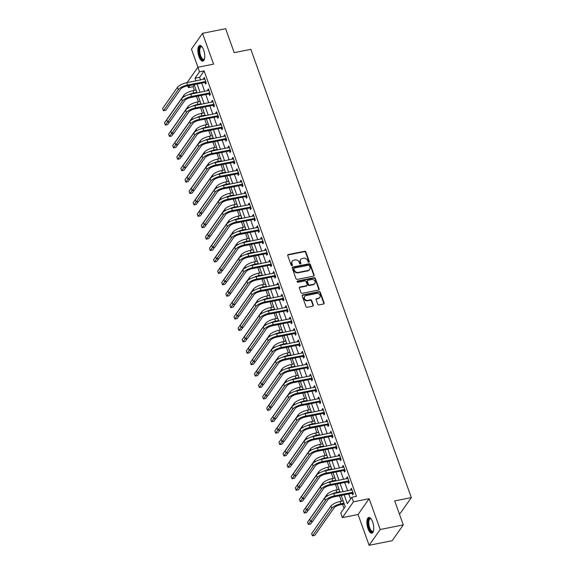 <?xml version="1.0" encoding="UTF-8"?>
<svg xmlns="http://www.w3.org/2000/svg" width="574" height="574" viewBox="0 0 574 574"><rect width="100%" height="100%" fill="white"/><g stroke="black" fill="none" stroke-linecap="round" stroke-linejoin="round"><path stroke-width="0.86" d="M308.884 262.253A0.703 0.603 35 0 0 309.293 261.5L305.885 251.979A1.004 0.868 35 0 0 304.658 251.261L288.335 254.526A1.004 0.868 35 0 0 287.746 255.602L291.154 265.123A0.703 0.603 35 0 0 292.424 264.872L291.987 263.638A3.222 2.77 35 0 1 292.252 261.213A3.222 2.77 35 0 1 293.859 260.187L295.223 259.922A3.222 2.77 35 0 1 299.147 262.203L299.592 263.437A0.703 0.603 35 0 0 300.862 263.186L300.417 261.952A3.222 2.77 35 0 1 300.683 259.527A3.222 2.77 35 0 1 302.29 258.508L303.653 258.235A3.222 2.77 35 0 1 307.578 260.524L308.023 261.751A0.703 0.603 35 0 0 308.884 262.253M309.027 262.203A0.703 0.603 35 0 0 308.991 261.923L305.583 252.402A1.004 0.868 35 0 0 304.356 251.692L288.033 254.949A1.004 0.868 35 0 0 287.718 255.086M292.159 265.575A0.703 0.603 35 0 0 292.13 265.296L291.987 263.638M300.597 263.889A0.703 0.603 35 0 0 300.561 263.609L300.417 261.952M372.655 521.974A7.993 3.143 -101.3 0 0 368.752 517.468A7.993 3.143 -101.3 0 0 367.984 528.632A7.993 3.143 -101.3 0 0 371.887 533.138A7.993 3.143 -101.3 0 0 372.655 521.974M203.655 49.981A7.993 3.143 -101.3 0 0 199.752 45.475A7.993 3.143 -101.3 0 0 198.984 56.647A7.993 3.143 -101.3 0 0 202.887 61.153A7.993 3.143 -101.3 0 0 203.655 49.981M317.731 304.198A1.004 0.868 35 0 0 318.957 304.916L323.535 303.998A1.004 0.868 35 0 0 324.123 302.921L320.335 292.345A1.004 0.868 35 0 0 319.108 291.635L302.785 294.892A1.004 0.868 35 0 0 302.204 295.976L305.985 306.545A1.004 0.868 35 0 0 307.219 307.262L312.744 306.157A1.004 0.868 35 0 0 313.332 305.081L311.711 300.554A1.004 0.868 35 0 0 310.484 299.836L307.743 300.389A2.691 2.318 35 0 1 304.887 299.255A2.691 2.318 35 0 1 304.679 296.442A2.691 2.318 35 0 1 306.028 295.596L316.769 293.443A2.691 2.318 35 0 1 319.625 294.577A2.691 2.318 35 0 1 319.833 297.389A2.691 2.318 35 0 1 318.484 298.236L316.697 298.595A1.004 0.868 35 0 0 316.109 299.671L317.731 304.198M403.285 524.887L392.207 540.686L369.111 545.3L380.189 529.501L403.285 524.887L394.704 500.915L411.336 497.593L250.831 49.342L234.206 52.665L225.625 28.7L202.529 33.314L213.564 64.13L197.858 67.266L199.494 71.829L204.114 70.903L356.44 496.338L351.819 497.263L353.455 501.827L342.369 517.626L340.741 513.063L345.232 506.655L341.214 495.441M380.189 529.501L369.161 498.684L353.455 501.827M313.562 276.13A1.004 0.868 35 0 0 314.143 275.054L310.362 264.478A1.004 0.868 35 0 0 309.128 263.767L292.812 267.025A1.004 0.868 35 0 0 292.223 268.101L296.012 278.677A1.004 0.868 35 0 0 297.239 279.394L313.562 276.13M315.348 278.412L319.137 288.987A1.004 0.868 35 0 1 318.548 290.064L302.225 293.328A1.004 0.868 35 0 1 300.998 292.611L299.377 288.083A1.004 0.868 35 0 1 299.965 287.007L306.581 285.687A1.004 0.868 35 0 0 307.169 284.611L306.093 281.604A1.004 0.868 35 0 0 304.866 280.894L297.978 282.272A0.703 0.603 35 0 1 297.526 281.016L314.122 277.701A1.004 0.868 35 0 1 315.348 278.412L315.047 278.842L318.835 289.418L319.137 288.987M202.529 33.314L191.451 49.113L197.944 67.251M204.114 70.903L199.623 77.311L200.57 79.965M201.689 83.101L204.653 91.374M205.779 94.516L208.742 102.789M209.862 105.925L212.825 114.197M213.951 117.34L216.915 125.613M218.034 128.748L220.997 137.021M222.124 140.164L225.087 148.436M226.206 151.572L229.169 159.845M230.296 162.987L233.259 171.26M234.379 174.396L237.342 182.668M238.468 185.804L241.432 194.077M242.551 197.219L245.514 205.492M246.641 208.627L249.597 216.9M250.723 220.043L253.686 228.316M254.813 231.451L257.769 239.724M258.896 242.867L261.859 251.139M262.985 254.275L265.941 262.548M267.068 265.69L270.031 273.963M271.158 277.099L274.114 285.371M275.24 288.514L278.203 296.787M279.323 299.922L282.286 308.195M283.413 311.338L286.376 319.61M287.495 322.746L290.458 331.019M291.585 334.161L294.548 342.434M295.667 345.57L298.631 353.842M299.757 356.985L302.72 365.258M303.84 368.393L306.803 376.666M307.929 379.809L310.893 388.081M312.012 391.217L314.975 399.49M316.102 402.632L319.065 410.905M320.184 414.041L323.148 422.313M324.274 425.456L327.237 433.729M328.357 436.864L331.32 445.137M332.446 448.28L335.41 456.552M336.529 459.688L339.492 467.961M340.619 471.103L343.575 479.376M344.701 482.512L347.665 490.784M348.791 493.927L350.606 498.993M205.004 82.556L205.535 84.048L206.281 82.979L204.322 77.497L203.576 78.566L203.842 79.305M209.087 93.971L209.625 95.456L210.371 94.387L208.412 88.913L207.659 89.982L207.924 90.721M213.176 105.379L213.707 106.872L214.454 105.803L212.495 100.321L211.749 101.39L212.014 102.129M217.259 116.795L217.797 118.28L218.543 117.211L216.585 111.736L215.831 112.805L216.097 113.544M221.349 128.203L221.88 129.695L222.626 128.626L220.667 123.145L219.921 124.214L220.186 124.953M225.431 139.618L225.969 141.104L226.716 140.034L224.757 134.56L224.004 135.629L224.269 136.368M229.521 151.027L230.052 152.519L230.798 151.45L228.839 145.968L228.093 147.037L228.359 147.776M233.604 162.442L234.135 163.927L234.888 162.858L232.922 157.384L232.176 158.453L232.441 159.192M237.693 173.85L238.224 175.343L238.971 174.274L237.012 168.792L236.266 169.861L236.531 170.6M241.776 185.258L242.307 186.751L243.06 185.682L241.094 180.207L240.348 181.276L240.614 182.015M245.866 196.674L246.397 198.166L247.143 197.097L245.184 191.616L244.438 192.685L244.703 193.424M249.948 208.082L250.479 209.575L251.233 208.506L249.267 203.031L248.52 204.1L248.786 204.839M254.038 219.498L254.569 220.99L255.315 219.921L253.356 214.439L252.61 215.508L252.869 216.247M258.121 230.906L258.652 232.398L259.405 231.329L257.439 225.855L256.693 226.924L256.958 227.663M262.21 242.321L262.741 243.807L263.488 242.745L261.529 237.263L260.775 238.332L261.041 239.071M266.293 253.73L266.824 255.222L267.577 254.153L265.611 248.678L264.865 249.747L265.131 250.486M270.376 265.145L270.914 266.63L271.66 265.568L269.701 260.087L268.948 261.156L269.213 261.895M274.465 276.553L274.996 278.046L275.75 276.977L273.784 271.502L273.037 272.571L273.303 273.31M278.548 287.969L279.086 289.454L279.832 288.392L277.873 282.91L277.12 283.979L277.386 284.718M282.638 299.377L283.169 300.869L283.922 299.8L281.956 294.326L281.21 295.395L281.475 296.134M286.72 310.792L287.258 312.278L288.005 311.216L286.046 305.734L285.292 306.803L285.558 307.542M290.81 322.201L291.341 323.693L292.094 322.624L290.128 317.149L289.382 318.211L289.648 318.957M294.892 333.616L295.431 335.101L296.177 334.039L294.218 328.558L293.465 329.627L293.73 330.366M298.982 345.024L299.513 346.517L300.259 345.448L298.301 339.973L297.554 341.035L297.82 341.781M303.065 356.44L303.603 357.925L304.349 356.863L302.39 351.381L301.637 352.45L301.902 353.189M307.155 367.848L307.686 369.34L308.432 368.271L306.473 362.797L305.727 363.859L305.992 364.605M311.237 379.263L311.775 380.749L312.521 379.687L310.563 374.205L309.809 375.274L310.075 376.013M315.327 390.672L315.858 392.164L316.604 391.095L314.645 385.62L313.899 386.682L314.165 387.428M319.409 402.087L319.948 403.572L320.694 402.51L318.735 397.029L317.982 398.098L318.247 398.837M323.499 413.495L324.03 414.988L324.776 413.919L322.818 408.444L322.071 409.506L322.337 410.252M327.582 424.911L328.113 426.396L328.866 425.334L326.9 419.852L326.154 420.921L326.419 421.66M331.672 436.319L332.202 437.811L332.949 436.742L330.99 431.268L330.244 432.33L330.509 433.076M335.754 447.734L336.285 449.22L337.038 448.158L335.072 442.676L334.326 443.745L334.592 444.484M339.844 459.143L340.375 460.635L341.121 459.566L339.162 454.091L338.416 455.153L338.682 455.899M343.926 470.558L344.457 472.043L345.211 470.981L343.245 465.5L342.499 466.569L342.764 467.308M348.016 481.966L348.547 483.459L349.293 482.39L347.335 476.915L346.588 477.977L346.847 478.723M352.099 493.382L352.63 494.867L353.383 493.798L351.417 488.323L350.671 489.392L350.936 490.131M194.249 84.974L193.029 86.71L194.349 90.383M196.487 96.367L198.432 101.799M200.577 107.783L202.522 113.207M204.66 119.191L206.604 124.623M208.749 130.607L210.694 136.031M212.832 142.015L214.776 147.446M216.922 153.43L218.866 158.855M221.004 164.838L222.949 170.27M225.094 176.254L227.039 181.678M229.177 187.662L231.121 193.094M233.266 199.078L235.211 204.502M237.349 210.486L239.293 215.917M241.439 221.901L243.383 227.326M245.521 233.309L247.466 238.741M249.611 244.725L251.556 250.149M253.694 256.133L255.638 261.565M257.783 267.549L259.728 272.973M261.866 278.957L263.81 284.388M265.956 290.372L267.893 295.797M270.038 301.781L271.983 307.212M274.128 313.196L276.065 318.62M278.211 324.604L280.155 330.036M282.293 336.02L284.238 341.444M286.383 347.428L288.327 352.859M290.466 358.843L292.41 364.268M294.555 370.252L296.5 375.683M298.638 381.667L300.582 387.091M302.728 393.075L304.672 398.507M306.81 404.483L308.755 409.915M310.9 415.899L312.844 421.33M314.983 427.307L316.927 432.739M319.072 438.723L321.017 444.154M323.155 450.131L325.099 455.562M327.245 461.546L329.189 466.978M331.327 472.954L333.272 478.386M335.417 484.37L337.361 489.794M339.499 495.778L341.444 501.21M342.57 504.345L344.013 508.392M399.246 513.601L400.25 513.4L411.336 497.593M369.161 498.684L358.076 514.491L369.111 545.3M358.076 514.491L342.369 517.626M193.029 86.71L188.416 87.628L187.784 85.878M344.17 494.845L347.327 503.663L351.819 497.263M199.494 71.829L195.002 78.236L195.949 80.884M197.076 84.026L200.032 92.299M201.158 95.435L204.122 103.707M205.248 106.85L208.204 115.123M209.331 118.258L212.294 126.531M213.42 129.674L216.376 137.947M217.503 141.082L220.466 149.355M221.593 152.497L224.549 160.77M225.675 163.906L228.639 172.178M229.758 175.321L232.721 183.594M233.848 186.729L236.811 195.002M237.93 198.145L240.893 206.418M242.02 209.553L244.983 217.826M246.103 220.968L249.066 229.241M250.192 232.377L253.156 240.649M254.275 243.792L257.238 252.065M258.365 255.2L261.328 263.473M262.447 266.616L265.41 274.889M266.537 278.024L269.5 286.297M270.619 289.44L273.583 297.712M274.709 300.848L277.673 309.121M278.792 312.263L281.755 320.536M282.882 323.671L285.845 331.944M286.964 335.087L289.927 343.36M291.054 346.495L294.01 354.768M295.136 357.903L298.1 366.176M299.226 369.319L302.182 377.592M303.309 380.727L306.272 389M307.399 392.142L310.355 400.415M311.481 403.551L314.444 411.823M315.571 414.966L318.527 423.239M319.653 426.374L322.617 434.647M323.736 437.79L326.699 446.063M327.826 449.198L330.789 457.471M331.908 460.613L334.872 468.886M335.998 472.022L338.961 480.295M340.081 483.437L343.044 491.71M187.059 82.663L197.858 67.266M189.944 85.447L188.416 87.628M340.088 492.298L337.132 484.026M336.005 480.89L333.042 472.617M331.916 469.475L328.959 461.202M327.833 458.066L324.87 449.794M323.743 446.651L320.787 438.378M319.661 435.243L316.697 426.97M315.571 423.827L312.615 415.554M311.488 412.419L308.525 404.146M307.406 401.004L304.442 392.731M303.316 389.595L300.353 381.323M299.233 378.18L296.27 369.907M295.144 366.772L292.18 358.499M291.061 355.356L288.098 347.083M286.971 343.948L284.008 335.675M282.889 332.533L279.925 324.26M278.799 321.124L275.836 312.852M274.716 309.709L271.753 301.436M270.627 298.301L267.663 290.028M266.544 286.885L263.581 278.612M262.454 275.477L259.491 267.204M258.372 264.062L255.408 255.789M254.282 252.653L251.319 244.381M250.199 241.238L247.236 232.965M246.11 229.83L243.154 221.557M242.027 218.414L239.064 210.141M237.937 207.006L234.981 198.733M233.855 195.591L230.892 187.318M229.765 184.182L226.809 175.909M225.682 172.767L222.719 164.494M221.593 161.359L218.637 153.086M217.51 149.943L214.547 141.67M213.428 138.535L210.464 130.262M209.338 127.119L206.375 118.854M205.255 115.711L202.292 107.438M201.165 104.303L198.202 96.03M197.083 92.888L194.12 84.615M199.623 77.311L195.002 78.236M203.576 78.566L204.631 78.358M207.659 89.982L208.714 89.766M211.749 101.39L212.803 101.182M215.831 112.805L216.886 112.59M219.921 124.214L220.976 124.006M224.004 135.629L225.058 135.414M228.093 147.037L229.148 146.829M232.176 158.453L233.231 158.237M236.266 169.861L237.32 169.653M240.348 181.276L241.403 181.061M244.438 192.685L245.493 192.477M248.52 204.1L249.575 203.885M252.61 215.508L253.665 215.3M256.693 226.924L257.748 226.708M260.775 238.332L261.837 238.124M264.865 249.747L265.92 249.532M268.948 261.156L270.01 260.948M273.037 272.571L274.092 272.356M277.12 283.979L278.175 283.771M281.21 295.395L282.264 295.18M285.292 306.803L286.347 306.595M289.382 318.211L290.437 318.003M293.465 329.627L294.519 329.419M297.554 341.035L298.609 340.827M301.637 352.45L302.692 352.242M305.727 363.859L306.781 363.651M309.809 375.274L310.864 375.066M313.899 386.682L314.954 386.474M317.982 398.098L319.036 397.89M322.071 409.506L323.126 409.298M326.154 420.921L327.209 420.713M330.244 432.33L331.298 432.122M334.326 443.745L335.381 443.53M338.416 455.153L339.471 454.945M342.499 466.569L343.553 466.353M346.588 477.977L347.643 477.769M350.671 489.392L351.726 489.177M300.683 259.527L300.381 259.95A3.222 2.77 35 0 0 300.116 262.383M292.252 261.213L291.951 261.636A3.222 2.77 35 0 0 291.685 264.062M313.87 276.001A1.004 0.868 35 0 0 313.849 275.477L310.06 264.908A1.004 0.868 35 0 0 308.834 264.191L292.51 267.455A1.004 0.868 35 0 0 292.195 267.584M309.443 265.719A0.703 0.603 35 0 0 308.582 265.217L294.254 268.08A0.703 0.603 35 0 0 293.845 268.833L294.311 270.132A3.222 2.77 35 0 0 298.236 272.42L308.03 270.469A3.222 2.77 35 0 0 309.644 269.443A3.222 2.77 35 0 0 309.91 267.018L309.443 265.719M293.902 268.302L293.608 268.732A0.703 0.603 35 0 0 293.544 269.263L293.845 268.833M309.644 269.443L309.343 269.873A3.222 2.77 35 0 1 307.736 270.892L297.942 272.851A3.222 2.77 35 0 1 294.01 270.562L293.544 269.263M318.864 289.935A1.004 0.868 35 0 0 318.835 289.418M307.09 285.371L306.789 285.795A1.004 0.868 35 0 1 306.286 286.11L299.664 287.438A1.004 0.868 35 0 0 299.348 287.567M315.047 278.842A1.004 0.868 35 0 0 313.82 278.125L297.224 281.439A0.703 0.603 35 0 0 297.081 281.49M313.454 284.317A2.691 2.318 35 0 0 314.796 283.463A2.691 2.318 35 0 0 314.588 280.65A2.691 2.318 35 0 0 311.739 279.516L307.951 280.277A1.004 0.868 35 0 0 307.363 281.353L308.439 284.352A1.004 0.868 35 0 0 309.666 285.07L313.454 284.317L313.153 284.74A2.691 2.318 35 0 0 314.495 283.886L314.796 283.463M307.449 280.593L307.147 281.023A1.004 0.868 35 0 0 307.068 281.784L307.363 281.353M313.153 284.74L309.364 285.5A1.004 0.868 35 0 1 308.138 284.783L307.068 281.784M319.833 297.389L319.531 297.813A2.691 2.318 35 0 1 318.19 298.667L316.396 299.025A1.004 0.868 35 0 0 316.08 299.154M304.679 296.442L304.385 296.873A2.691 2.318 35 0 0 304.593 299.678A2.691 2.318 35 0 0 307.442 300.812L307.743 300.389M313.06 306.021A1.004 0.868 35 0 0 313.031 305.504L311.417 300.977A1.004 0.868 35 0 0 310.182 300.267L307.442 300.812M323.851 303.868A1.004 0.868 35 0 0 323.822 303.352L320.041 292.776A1.004 0.868 35 0 0 318.807 292.058L302.491 295.323A1.004 0.868 35 0 0 302.175 295.452M188.545 94.724A7.684 2.483 -19.7 0 1 193.84 92.931L196.882 92.328M167.515 121.982L165.362 125.046L164.544 122.764L183.845 95.241A7.684 2.483 -19.7 0 1 193.022 90.649L196.064 90.046M169.682 121.724L167.673 124.587L165.362 125.046M204.853 78.99L186.65 82.742L187.468 85.024L205.75 81.486M206.209 82.764L204.696 82.505L186.722 86.093A5.123 1.657 160.3 0 0 180.602 89.149L165.793 110.273L163.482 110.732L178.292 89.616A7.684 2.483 -19.7 0 1 187.468 85.024M163.482 110.732L162.664 108.45L177.474 87.334A7.684 2.483 -19.7 0 1 186.65 82.742M204.696 82.505L205.442 81.436M192.627 106.133A7.684 2.483 -19.7 0 1 197.922 104.346L200.965 103.736M171.597 133.39L169.452 136.454L168.634 134.173L187.935 106.649A7.684 2.483 -19.7 0 1 197.104 102.064L200.147 101.455M173.764 133.132L171.762 135.995L169.452 136.454M196.717 117.548A7.684 2.483 -19.7 0 1 202.012 115.754L205.054 115.152M175.687 144.806L173.535 147.87L172.717 145.588L192.017 118.065A7.684 2.483 -19.7 0 1 201.194 113.473L204.236 112.87M177.854 144.548L175.845 147.41L173.535 147.87M200.8 128.956A7.684 2.483 -19.7 0 1 206.095 127.17L209.137 126.56M179.77 156.214L177.624 159.278L176.806 156.996L196.107 129.473A7.684 2.483 -19.7 0 1 205.277 124.888L208.319 124.278M181.936 155.956L179.927 158.819L177.624 159.278M208.943 90.398L190.733 94.158L191.551 96.439L209.84 92.902M210.292 94.179L208.778 93.914L190.805 97.508A5.123 1.657 160.3 0 0 184.692 100.565L169.882 121.681L167.572 122.14L182.381 101.024A7.684 2.483 -19.7 0 1 191.551 96.439M167.572 122.14L166.754 119.858L181.563 98.742A7.684 2.483 -19.7 0 1 190.733 94.158M208.778 93.914L209.524 92.845M213.026 101.813L194.823 105.566L195.641 107.847L213.923 104.31M214.382 105.587L212.868 105.329L194.895 108.917A5.123 1.657 160.3 0 0 188.774 111.973L173.965 133.096L171.655 133.555L186.464 112.439A7.684 2.483 -19.7 0 1 195.641 107.847M171.655 133.555L170.837 131.274L185.646 110.158A7.684 2.483 -19.7 0 1 194.823 105.566M212.868 105.329L213.614 104.26M217.116 113.222L198.905 116.981L199.723 119.263L218.012 115.726M218.464 117.003L216.95 116.737L198.977 120.332A5.123 1.657 160.3 0 0 192.864 123.388L178.055 144.505L175.744 144.964L190.554 123.848A7.684 2.483 -19.7 0 1 199.723 119.263M175.744 144.964L174.927 142.682L189.736 121.566A7.684 2.483 -19.7 0 1 198.905 116.981M216.95 116.737L217.697 115.668M204.889 140.372A7.684 2.483 -19.7 0 1 210.184 138.578L213.219 137.975M183.859 167.63L181.707 170.693L180.889 168.412L200.19 140.888A7.684 2.483 -19.7 0 1 209.367 136.296L212.409 135.694M186.026 167.371L184.017 170.234L181.707 170.693M221.198 124.637L202.995 128.389L203.813 130.671L222.095 127.134M222.554 128.411L221.033 128.145L203.06 131.74A5.123 1.657 160.3 0 0 196.947 134.797L182.137 155.92L179.827 156.379L194.636 135.263A7.684 2.483 -19.7 0 1 203.813 130.671M179.827 156.379L179.009 154.097L193.818 132.981A7.684 2.483 -19.7 0 1 202.995 128.389M221.033 128.145L221.786 127.084M204.502 58.914A6.917 2.719 78.7 0 1 204.43 59.065A6.917 2.719 78.7 0 1 202.959 59.94A6.917 2.719 78.7 0 1 199.207 52.578A6.917 2.719 78.7 0 1 201.158 46.386A6.917 2.719 78.7 0 1 201.976 46.81A6.917 2.719 78.7 0 1 202.105 46.917M202.156 46.982A6.407 2.518 -101.3 0 0 201.689 46.795A6.407 2.518 -101.3 0 0 201.266 46.795A6.407 2.518 -101.3 0 0 199.96 53.045A6.407 2.518 -101.3 0 0 203.354 59.352A6.407 2.518 -101.3 0 0 203.777 59.352A6.407 2.518 -101.3 0 0 204.523 58.835M200.226 45.468A7.943 3.121 -101.3 0 0 198.941 53.504A7.943 3.121 -101.3 0 0 203.096 60.944A7.943 3.121 -101.3 0 0 203.325 60.973M373.502 530.907A6.917 2.719 78.7 0 1 373.423 531.058A6.917 2.719 78.7 0 1 369.039 528.037A6.917 2.719 78.7 0 1 368.257 520.525A6.917 2.719 78.7 0 1 370.976 518.796A6.917 2.719 78.7 0 1 371.105 518.91M371.148 518.975A6.407 2.518 -101.3 0 0 370.266 518.781A6.407 2.518 -101.3 0 0 369.649 527.736A6.407 2.518 -101.3 0 0 372.777 531.345A6.407 2.518 -101.3 0 0 373.523 530.828M369.218 517.461A7.943 3.121 -101.3 0 0 368.738 528.467A7.943 3.121 -101.3 0 0 372.318 532.966M208.972 151.78A7.684 2.483 -19.7 0 1 214.267 149.993L217.309 149.383M187.942 179.038L185.797 182.102L184.979 179.82L204.279 152.297A7.684 2.483 -19.7 0 1 213.449 147.712L216.491 147.102M190.109 178.779L188.1 181.642L185.797 182.102M213.062 163.195A7.684 2.483 -19.7 0 1 218.357 161.402L221.392 160.799M192.032 190.453L189.879 193.517L189.061 191.235L208.362 163.712A7.684 2.483 -19.7 0 1 217.539 159.12L220.581 158.517M194.199 190.195L192.19 193.051L189.879 193.517M217.144 174.604A7.684 2.483 -19.7 0 1 222.439 172.817L225.482 172.207M196.114 201.861L193.962 204.925L193.151 202.644L212.452 175.12A7.684 2.483 -19.7 0 1 221.621 170.535L224.664 169.926M198.281 201.603L196.272 204.466L193.962 204.925M221.234 186.019A7.684 2.483 -19.7 0 1 226.529 184.225L229.564 183.623M200.204 213.277L198.052 216.341L197.234 214.059L216.534 186.536A7.684 2.483 -19.7 0 1 225.711 181.944L228.746 181.341M202.364 213.019L200.362 215.874L198.052 216.341M225.317 197.427A7.684 2.483 -19.7 0 1 230.612 195.641L233.654 195.031M204.287 224.685L202.134 227.749L201.323 225.467L220.624 197.944A7.684 2.483 -19.7 0 1 229.794 193.359L232.836 192.749M206.453 224.427L204.444 227.29L202.134 227.749M225.288 136.045L207.078 139.805L207.896 142.087L226.185 138.549M226.637 139.826L225.123 139.561L207.149 143.156A5.123 1.657 160.3 0 0 201.036 146.212L186.227 167.328L183.917 167.787L198.726 146.671A7.684 2.483 -19.7 0 1 207.896 142.087M183.917 167.787L183.099 165.506L197.908 144.39A7.684 2.483 -19.7 0 1 207.078 139.805M225.123 139.561L225.869 138.492M229.37 147.461L211.167 151.213L211.985 153.495L230.267 149.958M230.726 151.235L229.205 150.969L211.232 154.564A5.123 1.657 160.3 0 0 205.119 157.62L190.31 178.744L187.999 179.203L202.809 158.087A7.684 2.483 -19.7 0 1 211.985 153.495M187.999 179.203L187.181 176.921L201.991 155.805A7.684 2.483 -19.7 0 1 211.167 151.213M229.205 150.969L229.959 149.907M233.46 158.869L215.25 162.629L216.068 164.91L234.357 161.373M234.809 162.65L233.295 162.385L215.322 165.979A5.123 1.657 160.3 0 0 209.201 169.036L194.399 190.152L192.089 190.611L206.898 169.495A7.684 2.483 -19.7 0 1 216.068 164.91M192.089 190.611L191.271 188.329L206.08 167.213A7.684 2.483 -19.7 0 1 215.25 162.629M233.295 162.385L234.041 161.316M237.543 170.284L219.34 174.037L220.158 176.318L238.44 172.781M238.899 174.058L237.378 173.793L219.404 177.388A5.123 1.657 160.3 0 0 213.291 180.444L198.482 201.567L196.172 202.026L210.981 180.91A7.684 2.483 -19.7 0 1 220.158 176.318M196.172 202.026L195.354 199.745L210.163 178.622A7.684 2.483 -19.7 0 1 219.34 174.037M237.378 173.793L238.131 172.731M241.632 181.693L223.422 185.452L224.24 187.734L242.522 184.197M242.981 185.474L241.467 185.208L223.494 188.803A5.123 1.657 160.3 0 0 217.374 191.859L202.572 212.976L200.261 213.435L215.071 192.319A7.684 2.483 -19.7 0 1 224.24 187.734M200.261 213.435L199.443 211.153L214.253 190.037A7.684 2.483 -19.7 0 1 223.422 185.452M241.467 185.208L242.214 184.139M229.406 208.843A7.684 2.483 -19.7 0 1 234.701 207.049L237.736 206.446M208.369 236.101L206.224 239.164L205.406 236.883L224.707 209.359A7.684 2.483 -19.7 0 1 233.883 204.767L236.918 204.165M210.536 235.842L208.534 238.698L206.224 239.164M245.715 193.108L227.512 196.86L228.33 199.142L246.612 195.605M247.071 196.882L245.55 196.617L227.577 200.211A5.123 1.657 160.3 0 0 221.464 203.268L206.654 224.391L204.344 224.85L219.153 203.734A7.684 2.483 -19.7 0 1 228.33 199.142M204.344 224.85L203.526 222.569L218.335 201.445A7.684 2.483 -19.7 0 1 227.512 196.86M245.55 196.617L246.303 195.555M233.489 220.251A7.684 2.483 -19.7 0 1 238.784 218.464L241.826 217.855M212.459 247.509L210.306 250.573L209.496 248.291L228.789 220.768A7.684 2.483 -19.7 0 1 237.966 216.183L241.008 215.573M214.626 247.251L212.617 250.113L210.306 250.573M249.805 204.516L231.595 208.276L232.413 210.558L250.695 207.02M251.154 208.297L249.64 208.032L231.666 211.619A5.123 1.657 160.3 0 0 225.546 214.683L210.737 235.799L208.434 236.258L223.243 215.142A7.684 2.483 -19.7 0 1 232.413 210.558M208.434 236.258L207.616 233.977L222.425 212.861A7.684 2.483 -19.7 0 1 231.595 208.276M249.64 208.032L250.386 206.963M237.579 231.666A7.684 2.483 -19.7 0 1 242.867 229.873L245.909 229.27M216.542 258.924L214.396 261.988L213.578 259.706L232.879 232.183A7.684 2.483 -19.7 0 1 242.056 227.591L245.091 226.981M218.708 258.666L216.707 261.522L214.396 261.988M253.887 215.932L235.684 219.684L236.502 221.966L254.784 218.429M255.243 219.706L253.722 219.44L235.749 223.035A5.123 1.657 160.3 0 0 229.636 226.091L214.827 247.215L212.516 247.674L227.326 226.558A7.684 2.483 -19.7 0 1 236.502 221.966M212.516 247.674L211.698 245.392L226.508 224.269A7.684 2.483 -19.7 0 1 235.684 219.684M253.722 219.44L254.476 218.378M241.661 243.075A7.684 2.483 -19.7 0 1 246.956 241.288L249.999 240.678M220.631 270.332L218.479 273.396L217.661 271.115L236.962 243.591A7.684 2.483 -19.7 0 1 246.138 239.006L249.181 238.397M222.798 270.074L220.789 272.937L218.479 273.396M257.977 227.34L239.767 231.1L240.585 233.381L258.867 229.844M259.326 231.121L257.812 230.856L239.839 234.443A5.123 1.657 160.3 0 0 233.718 237.507L218.909 258.623L216.606 259.082L231.408 237.966A7.684 2.483 -19.7 0 1 240.585 233.381M216.606 259.082L215.788 256.8L230.597 235.684A7.684 2.483 -19.7 0 1 239.767 231.1M257.812 230.856L258.558 229.787M245.751 254.483A7.684 2.483 -19.7 0 1 251.039 252.696L254.081 252.094M224.714 281.748L222.569 284.812L221.751 282.53L241.051 255.007A7.684 2.483 -19.7 0 1 250.228 250.415L253.263 249.805M226.881 281.49L224.879 284.345L222.569 284.812M262.06 238.755L243.857 242.508L244.675 244.789L262.957 241.252M263.416 242.529L261.895 242.264L243.921 245.859A5.123 1.657 160.3 0 0 237.808 248.915L222.999 270.038L220.689 270.498L235.498 249.381A7.684 2.483 -19.7 0 1 244.675 244.789M220.689 270.498L219.871 268.216L234.68 247.093A7.684 2.483 -19.7 0 1 243.857 242.508M261.895 242.264L262.648 241.202M249.834 265.898A7.684 2.483 -19.7 0 1 255.129 264.112L258.171 263.502M228.804 293.156L226.651 296.22L225.833 293.938L245.134 266.415A7.684 2.483 -19.7 0 1 254.311 261.83L257.353 261.22M230.97 292.898L228.961 295.761L226.651 296.22M266.149 250.164L247.939 253.923L248.757 256.205L267.039 252.668M267.498 253.945L265.984 253.679L248.011 257.267A5.123 1.657 160.3 0 0 241.891 260.331L227.082 281.447L224.778 281.906L239.58 260.79A7.684 2.483 -19.7 0 1 248.757 256.205M224.778 281.906L223.96 279.624L238.77 258.508A7.684 2.483 -19.7 0 1 247.939 253.923M265.984 253.679L266.731 252.61M253.916 277.307A7.684 2.483 -19.7 0 1 259.211 275.52L262.253 274.917M232.886 304.572L230.741 307.635L229.923 305.354L249.224 277.83A7.684 2.483 -19.7 0 1 258.4 273.238L261.435 272.628M235.053 304.313L233.051 307.169L230.741 307.635M258.006 288.722A7.684 2.483 -19.7 0 1 263.301 286.935L266.343 286.326M236.976 315.98L234.823 319.044L234.005 316.762L253.306 289.239A7.684 2.483 -19.7 0 1 262.483 284.654L265.525 284.044M239.143 315.722L237.134 318.584L234.823 319.044M262.088 300.13A7.684 2.483 -19.7 0 1 267.384 298.344L270.426 297.741M241.058 327.395L238.913 330.459L238.095 328.177L257.396 300.647A7.684 2.483 -19.7 0 1 266.566 296.062L269.608 295.452M243.225 327.137L241.224 329.993L238.913 330.459M266.178 311.546A7.684 2.483 -19.7 0 1 271.473 309.759L274.516 309.149M245.148 338.803L242.996 341.867L242.178 339.586L261.479 312.062A7.684 2.483 -19.7 0 1 270.655 307.477L273.698 306.868M247.315 338.545L245.306 341.408L242.996 341.867M270.261 322.954A7.684 2.483 -19.7 0 1 275.556 321.167L278.598 320.565M249.231 350.219L247.085 353.283L246.268 351.001L265.568 323.471A7.684 2.483 -19.7 0 1 274.738 318.886L277.78 318.276M251.398 349.961L249.396 352.816L247.085 353.283M274.35 334.369A7.684 2.483 -19.7 0 1 279.646 332.583L282.688 331.973M253.321 361.627L251.168 364.691L250.35 362.409L269.651 334.886A7.684 2.483 -19.7 0 1 278.828 330.301L281.87 329.691M255.487 361.369L253.478 364.232L251.168 364.691M278.433 345.778A7.684 2.483 -19.7 0 1 283.728 343.991L286.77 343.381M257.403 373.035L255.258 376.106L254.44 373.825L273.741 346.294A7.684 2.483 -19.7 0 1 282.91 341.709L285.952 341.099M259.57 372.784L257.568 375.64L255.258 376.106M282.523 357.193A7.684 2.483 -19.7 0 1 287.818 355.406L290.86 354.797M261.493 384.451L259.34 387.515L258.522 385.233L277.823 357.71A7.684 2.483 -19.7 0 1 287 353.125L290.042 352.515M263.66 384.193L261.651 387.055L259.34 387.515M286.605 368.601A7.684 2.483 -19.7 0 1 291.901 366.815L294.943 366.205M265.575 395.859L263.43 398.93L262.612 396.648L281.913 369.118A7.684 2.483 -19.7 0 1 291.083 364.533L294.125 363.923M267.742 395.608L265.733 398.464L263.43 398.93M290.695 380.017A7.684 2.483 -19.7 0 1 295.99 378.23L299.032 377.62M269.665 407.275L267.513 410.338L266.695 408.057L285.996 380.533A7.684 2.483 -19.7 0 1 295.172 375.948L298.215 375.339M271.832 407.016L269.823 409.879L267.513 410.338M294.778 391.425A7.684 2.483 -19.7 0 1 300.073 389.638L303.115 389.029M273.748 418.683L271.602 421.754L270.784 419.472L290.085 391.942A7.684 2.483 -19.7 0 1 299.255 387.357L302.297 386.747M275.915 418.424L273.906 421.287L271.602 421.754M298.867 402.84A7.684 2.483 -19.7 0 1 304.163 401.054L307.198 400.444M277.838 430.098L275.685 433.162L274.867 430.88L294.168 403.357A7.684 2.483 -19.7 0 1 303.345 398.772L306.387 398.162M280.004 429.84L277.995 432.703L275.685 433.162M302.95 414.249A7.684 2.483 -19.7 0 1 308.245 412.462L311.287 411.852M281.92 441.506L279.775 444.577L278.957 442.289L298.258 414.765A7.684 2.483 -19.7 0 1 307.427 410.18L310.469 409.571M284.087 441.248L282.078 444.111L279.775 444.577M307.04 425.664A7.684 2.483 -19.7 0 1 312.335 423.877L315.37 423.268M286.01 452.922L283.857 455.986L283.039 453.704L302.34 426.181A7.684 2.483 -19.7 0 1 311.517 421.596L314.559 420.986M288.177 452.664L286.168 455.526L283.857 455.986M311.122 437.072A7.684 2.483 -19.7 0 1 316.418 435.286L319.46 434.676M290.092 464.33L287.94 467.401L287.129 465.112L306.43 437.589A7.684 2.483 -19.7 0 1 315.6 433.004L318.642 432.394M292.259 464.072L290.25 466.935L287.94 467.401M315.212 448.488A7.684 2.483 -19.7 0 1 320.507 446.701L323.542 446.091M294.182 475.746L292.03 478.809L291.212 476.528L310.512 449.004A7.684 2.483 -19.7 0 1 319.689 444.412L322.724 443.81M296.342 475.487L294.34 478.35L292.03 478.809M319.295 459.896A7.684 2.483 -19.7 0 1 324.59 458.109L327.632 457.5M298.265 487.154L296.112 490.225L295.301 487.936L314.595 460.413A7.684 2.483 -19.7 0 1 323.772 455.828L326.814 455.218M300.432 486.896L298.423 489.758L296.112 490.225M323.384 471.311A7.684 2.483 -19.7 0 1 328.68 469.525L331.715 468.915M302.347 498.569L300.202 501.633L299.384 499.351L318.685 471.828A7.684 2.483 -19.7 0 1 327.862 467.236L330.897 466.633M304.514 498.311L302.512 501.174L300.202 501.633M270.232 261.579L252.029 265.332L252.847 267.613L271.129 264.076M271.588 265.353L270.067 265.088L252.094 268.682A5.123 1.657 160.3 0 0 245.981 271.739L231.171 292.855L228.861 293.321L243.67 272.205A7.684 2.483 -19.7 0 1 252.847 267.613M228.861 293.321L228.043 291.04L242.852 269.916A7.684 2.483 -19.7 0 1 252.029 265.332M270.067 265.088L270.82 264.026M274.322 272.987L256.112 276.747L256.93 279.029L275.211 275.491M275.671 276.768L274.157 276.503L256.183 280.09A5.123 1.657 160.3 0 0 250.063 283.154L235.254 304.27L232.944 304.729L247.753 283.613A7.684 2.483 -19.7 0 1 256.93 279.029M232.944 304.729L232.133 302.448L246.935 281.332A7.684 2.483 -19.7 0 1 256.112 276.747M274.157 276.503L274.903 275.434M278.404 284.403L260.201 288.155L261.019 290.437L279.301 286.9M279.76 288.177L278.239 287.911L260.266 291.506A5.123 1.657 160.3 0 0 254.153 294.562L239.344 315.678L237.033 316.145L251.843 295.022A7.684 2.483 -19.7 0 1 261.019 290.437M237.033 316.145L236.215 313.863L251.025 292.74A7.684 2.483 -19.7 0 1 260.201 288.155M278.239 287.911L278.993 286.849M282.494 295.811L264.284 299.571L265.102 301.852L283.384 298.315M283.843 299.592L282.329 299.327L264.356 302.914A5.123 1.657 160.3 0 0 258.235 305.978L243.426 327.094L241.116 327.553L255.925 306.437A7.684 2.483 -19.7 0 1 265.102 301.852M241.116 327.553L240.305 325.271L255.107 304.155A7.684 2.483 -19.7 0 1 264.284 299.571M282.329 299.327L283.075 298.258M286.577 307.226L268.374 310.979L269.184 313.261L287.474 309.723M287.933 311L286.412 310.735L268.438 314.33A5.123 1.657 160.3 0 0 262.325 317.386L247.516 338.502L245.206 338.969L260.015 317.845A7.684 2.483 -19.7 0 1 269.184 313.261M245.206 338.969L244.388 336.687L259.197 315.564A7.684 2.483 -19.7 0 1 268.374 310.979M286.412 310.735L287.158 309.673M290.659 318.635L272.456 322.387L273.274 324.676L291.556 321.139M292.015 322.416L290.501 322.15L272.528 325.738A5.123 1.657 160.3 0 0 266.408 328.802L251.599 349.918L249.288 350.377L264.097 329.261A7.684 2.483 -19.7 0 1 273.274 324.676M249.288 350.377L248.47 348.095L263.279 326.979A7.684 2.483 -19.7 0 1 272.456 322.387M290.501 322.15L291.248 321.081M294.749 330.05L276.546 333.803L277.357 336.084L295.646 332.547M296.098 333.824L294.584 333.559L276.611 337.153A5.123 1.657 160.3 0 0 270.498 340.21L255.688 361.326L253.378 361.792L268.187 340.669A7.684 2.483 -19.7 0 1 277.357 336.084M253.378 361.792L252.56 359.511L267.369 338.387A7.684 2.483 -19.7 0 1 276.546 333.803M294.584 333.559L295.33 332.497M298.832 341.458L280.629 345.211L281.447 347.5L299.728 343.962M300.188 345.239L298.674 344.974L280.7 348.562A5.123 1.657 160.3 0 0 274.58 351.625L259.771 372.741L257.461 373.2L272.27 352.084A7.684 2.483 -19.7 0 1 281.447 347.5M257.461 373.2L256.643 370.919L271.452 349.803A7.684 2.483 -19.7 0 1 280.629 345.211M298.674 344.974L299.42 343.905M302.921 352.874L284.711 356.626L285.529 358.908L303.818 355.371M304.27 356.648L302.756 356.382L284.783 359.977A5.123 1.657 160.3 0 0 278.67 363.033L263.861 384.149L261.55 384.616L276.359 363.493A7.684 2.483 -19.7 0 1 285.529 358.908M261.55 384.616L260.732 382.334L275.542 361.211A7.684 2.483 -19.7 0 1 284.711 356.626M302.756 356.382L303.502 355.313M307.004 364.282L288.801 368.034L289.619 370.323L307.901 366.786M308.36 368.063L306.846 367.798L288.873 371.385A5.123 1.657 160.3 0 0 282.752 374.449L267.943 395.565L265.633 396.024L280.442 374.908A7.684 2.483 -19.7 0 1 289.619 370.323M265.633 396.024L264.815 393.742L279.624 372.626A7.684 2.483 -19.7 0 1 288.801 368.034M306.846 367.798L307.592 366.729M311.094 375.697L292.884 379.45L293.701 381.732L311.991 378.194M312.443 379.471L310.929 379.206L292.955 382.801A5.123 1.657 160.3 0 0 286.842 385.857L272.033 406.973L269.723 407.44L284.532 386.316A7.684 2.483 -19.7 0 1 293.701 381.732M269.723 407.44L268.905 405.158L283.714 384.035A7.684 2.483 -19.7 0 1 292.884 379.45M310.929 379.206L311.675 378.137M315.176 387.106L296.973 390.858L297.791 393.147L316.073 389.61M316.532 390.887L315.011 390.621L297.038 394.209A5.123 1.657 160.3 0 0 290.925 397.273L276.116 418.389L273.805 418.848L288.614 397.732A7.684 2.483 -19.7 0 1 297.791 393.147M273.805 418.848L272.987 416.566L287.796 395.45A7.684 2.483 -19.7 0 1 296.973 390.858M315.011 390.621L315.765 389.552M319.266 398.521L301.056 402.274L301.874 404.555L320.163 401.018M320.615 402.295L319.101 402.03L301.128 405.624A5.123 1.657 160.3 0 0 295.014 408.681L280.205 429.797L277.895 430.263L292.704 409.14A7.684 2.483 -19.7 0 1 301.874 404.555M277.895 430.263L277.077 427.982L291.886 406.858A7.684 2.483 -19.7 0 1 301.056 402.274M319.101 402.03L319.847 400.961M323.349 409.929L305.146 413.682L305.964 415.971L324.245 412.426M324.705 413.711L323.184 413.445L305.21 417.033A5.123 1.657 160.3 0 0 299.097 420.096L284.288 441.212L281.978 441.671L296.787 420.555A7.684 2.483 -19.7 0 1 305.964 415.971M281.978 441.671L281.16 439.39L295.969 418.274A7.684 2.483 -19.7 0 1 305.146 413.682M323.184 413.445L323.937 412.376M327.438 421.345L309.228 425.097L310.046 427.379L328.335 423.842M328.787 425.119L327.273 424.853L309.3 428.448A5.123 1.657 160.3 0 0 303.18 431.505L288.378 452.621L286.067 453.087L300.876 431.964A7.684 2.483 -19.7 0 1 310.046 427.379M286.067 453.087L285.249 450.805L300.058 429.682A7.684 2.483 -19.7 0 1 309.228 425.097M327.273 424.853L328.019 423.784M331.521 432.753L313.318 436.505L314.136 438.794L332.418 435.25M332.877 436.534L331.356 436.269L313.382 439.856A5.123 1.657 160.3 0 0 307.269 442.92L292.46 464.036L290.15 464.495L304.959 443.379A7.684 2.483 -19.7 0 1 314.136 438.794M290.15 464.495L289.332 462.214L304.141 441.097A7.684 2.483 -19.7 0 1 313.318 436.505M331.356 436.269L332.109 435.2M335.611 444.168L317.4 447.921L318.218 450.203L336.5 446.665M336.96 447.942L335.446 447.677L317.472 451.272A5.123 1.657 160.3 0 0 311.352 454.328L296.55 475.444L294.24 475.911L309.049 454.787A7.684 2.483 -19.7 0 1 318.218 450.203M294.24 475.911L293.422 473.629L308.231 452.506A7.684 2.483 -19.7 0 1 317.4 447.921M335.446 447.677L336.192 446.608M339.693 455.577L321.49 459.329L322.308 461.611L340.59 458.074M341.049 459.358L339.528 459.092L321.555 462.68A5.123 1.657 160.3 0 0 315.442 465.744L300.632 486.86L298.322 487.319L313.131 466.203A7.684 2.483 -19.7 0 1 322.308 461.611M298.322 487.319L297.504 485.037L312.313 463.921A7.684 2.483 -19.7 0 1 321.49 459.329M339.528 459.092L340.282 458.023M327.467 482.72A7.684 2.483 -19.7 0 1 332.762 480.933L335.804 480.323M306.437 509.977L304.285 513.048L303.474 510.76L322.767 483.236A7.684 2.483 -19.7 0 1 331.944 478.651L334.986 478.042M308.604 509.719L306.595 512.582L304.285 513.048M343.783 466.992L325.573 470.745L326.391 473.026L344.673 469.489M345.132 470.766L343.618 470.501L325.645 474.095A5.123 1.657 160.3 0 0 319.524 477.152L304.715 498.268L302.412 498.734L317.221 477.611A7.684 2.483 -19.7 0 1 326.391 473.026M302.412 498.734L301.594 496.453L316.403 475.329A7.684 2.483 -19.7 0 1 325.573 470.745M343.618 470.501L344.364 469.432M331.557 494.135A7.684 2.483 -19.7 0 1 336.845 492.349L339.887 491.739M310.52 521.393L308.374 524.457L307.556 522.175L326.857 494.652A7.684 2.483 -19.7 0 1 336.034 490.06L339.069 489.457M312.687 521.135L310.685 523.997L308.374 524.457M347.866 478.4L329.663 482.153L330.481 484.434L348.762 480.897M349.222 482.182L347.701 481.916L329.727 485.504A5.123 1.657 160.3 0 0 323.614 488.567L308.805 509.683L306.494 510.143L321.304 489.026A7.684 2.483 -19.7 0 1 330.481 484.434M306.494 510.143L305.677 507.861L320.486 486.745A7.684 2.483 -19.7 0 1 329.663 482.153M347.701 481.916L348.454 480.847M344.285 504.008L340.188 504.826A5.123 1.657 160.3 0 0 334.068 507.882L314.767 535.406L312.457 535.872L331.758 508.342A7.684 2.483 -19.7 0 1 340.934 503.757L343.977 503.147M312.457 535.872L311.639 533.583L330.94 506.06A7.684 2.483 -19.7 0 1 340.117 501.475L343.159 500.865M351.955 489.816L333.745 493.568L334.563 495.85L352.845 492.313M353.304 493.59L351.79 493.324L333.817 496.919A5.123 1.657 160.3 0 0 327.697 499.976L312.887 521.092L310.584 521.558L325.386 500.435A7.684 2.483 -19.7 0 1 334.563 495.85M310.584 521.558L309.766 519.276L324.575 498.153A7.684 2.483 -19.7 0 1 333.745 493.568M351.79 493.324L352.536 492.255M308.991 261.923L309.293 261.5M292.13 265.296L292.424 264.872M300.561 263.609L300.862 263.186M288.033 254.949L288.335 254.526M304.356 251.692L304.658 251.261M305.583 252.402L305.885 251.979M292.51 267.455L292.812 267.025M308.834 264.191L309.128 263.767M310.06 264.908L310.362 264.478M313.849 275.477L314.143 275.054M294.01 270.562L294.311 270.132M297.942 272.851L298.236 272.42M307.736 270.892L308.03 270.469M299.664 287.438L299.965 287.007M306.286 286.11L306.581 285.687M297.224 281.439L297.526 281.016M313.82 278.125L314.122 277.701M308.138 284.783L308.439 284.352M309.364 285.5L309.666 285.07M316.396 299.025L316.697 298.595M318.19 298.667L318.484 298.236M310.182 300.267L310.484 299.836M311.417 300.977L311.711 300.554M313.031 305.504L313.332 305.081M302.491 295.323L302.785 294.892M318.807 292.058L319.108 291.635M320.041 292.776L320.335 292.345M323.822 303.352L324.123 302.921M193.022 90.649L193.84 92.931M183.845 95.241L184.311 96.532M177.474 87.334L178.292 89.616M197.104 102.064L197.922 104.346M187.935 106.649L188.394 107.948M201.194 113.473L202.012 115.754M192.017 118.065L192.484 119.356M205.277 124.888L206.095 127.17M196.107 129.473L196.566 130.772M181.563 98.742L182.381 101.024M185.646 110.158L186.464 112.439M189.736 121.566L190.554 123.848M209.367 136.296L210.184 138.578M200.19 140.888L200.656 142.18M193.818 132.981L194.636 135.263M213.449 147.712L214.267 149.993M204.279 152.297L204.739 153.595M217.539 159.12L218.357 161.402M208.362 163.712L208.828 165.003M221.621 170.535L222.439 172.817M212.452 175.12L212.911 176.419M225.711 181.944L226.529 184.225M216.534 186.536L217.001 187.827M229.794 193.359L230.612 195.641M220.624 197.944L221.083 199.243M197.908 144.39L198.726 146.671M201.991 155.805L202.809 158.087M206.08 167.213L206.898 169.495M210.163 178.622L210.981 180.91M214.253 190.037L215.071 192.319M233.883 204.767L234.701 207.049M224.707 209.359L225.173 210.651M218.335 201.445L219.153 203.734M237.966 216.183L238.784 218.464M228.789 220.768L229.256 222.066M222.425 212.861L223.243 215.142M242.056 227.591L242.867 229.873M232.879 232.183L233.345 233.475M226.508 224.269L227.326 226.558M246.138 239.006L246.956 241.288M236.962 243.591L237.428 244.89M230.597 235.684L231.408 237.966M250.228 250.415L251.039 252.696M241.051 255.007L241.518 256.298M234.68 247.093L235.498 249.381M254.311 261.83L255.129 264.112M245.134 266.415L245.6 267.714M238.77 258.508L239.58 260.79M258.4 273.238L259.211 275.52M249.224 277.83L249.69 279.122M262.483 284.654L263.301 286.935M253.306 289.239L253.773 290.537M266.566 296.062L267.384 298.344M257.396 300.647L257.862 301.946M270.655 307.477L271.473 309.759M261.479 312.062L261.945 313.361M274.738 318.886L275.556 321.167M265.568 323.471L266.027 324.769M278.828 330.301L279.646 332.583M269.651 334.886L270.117 336.185M282.91 341.709L283.728 343.991M273.741 346.294L274.2 347.593M287 353.125L287.818 355.406M277.823 357.71L278.29 359.008M291.083 364.533L291.901 366.815M281.913 369.118L282.372 370.417M295.172 375.948L295.99 378.23M285.996 380.533L286.462 381.832M299.255 387.357L300.073 389.638M290.085 391.942L290.544 393.24M303.345 398.772L304.163 401.054M294.168 403.357L294.634 404.656M307.427 410.18L308.245 412.462M298.258 414.765L298.717 416.064M311.517 421.596L312.335 423.877M302.34 426.181L302.807 427.479M315.6 433.004L316.418 435.286M306.43 437.589L306.889 438.888M319.689 444.412L320.507 446.701M310.512 449.004L310.979 450.303M323.772 455.828L324.59 458.109M314.595 460.413L315.061 461.711M327.862 467.236L328.68 469.525M318.685 471.828L319.151 473.127M242.852 269.916L243.67 272.205M246.935 281.332L247.753 283.613M251.025 292.74L251.843 295.022M255.107 304.155L255.925 306.437M259.197 315.564L260.015 317.845M263.279 326.979L264.097 329.261M267.369 338.387L268.187 340.669M271.452 349.803L272.27 352.084M275.542 361.211L276.359 363.493M279.624 372.626L280.442 374.908M283.714 384.035L284.532 386.316M287.796 395.45L288.614 397.732M291.886 406.858L292.704 409.14M295.969 418.274L296.787 420.555M300.058 429.682L300.876 431.964M304.141 441.097L304.959 443.379M308.231 452.506L309.049 454.787M312.313 463.921L313.131 466.203M331.944 478.651L332.762 480.933M322.767 483.236L323.234 484.535M316.403 475.329L317.221 477.611M336.034 490.06L336.845 492.349M326.857 494.652L327.324 495.95M320.486 486.745L321.304 489.026M340.117 501.475L340.934 503.757M330.94 506.06L331.758 508.342M324.575 498.153L325.386 500.435"/></g></svg>
